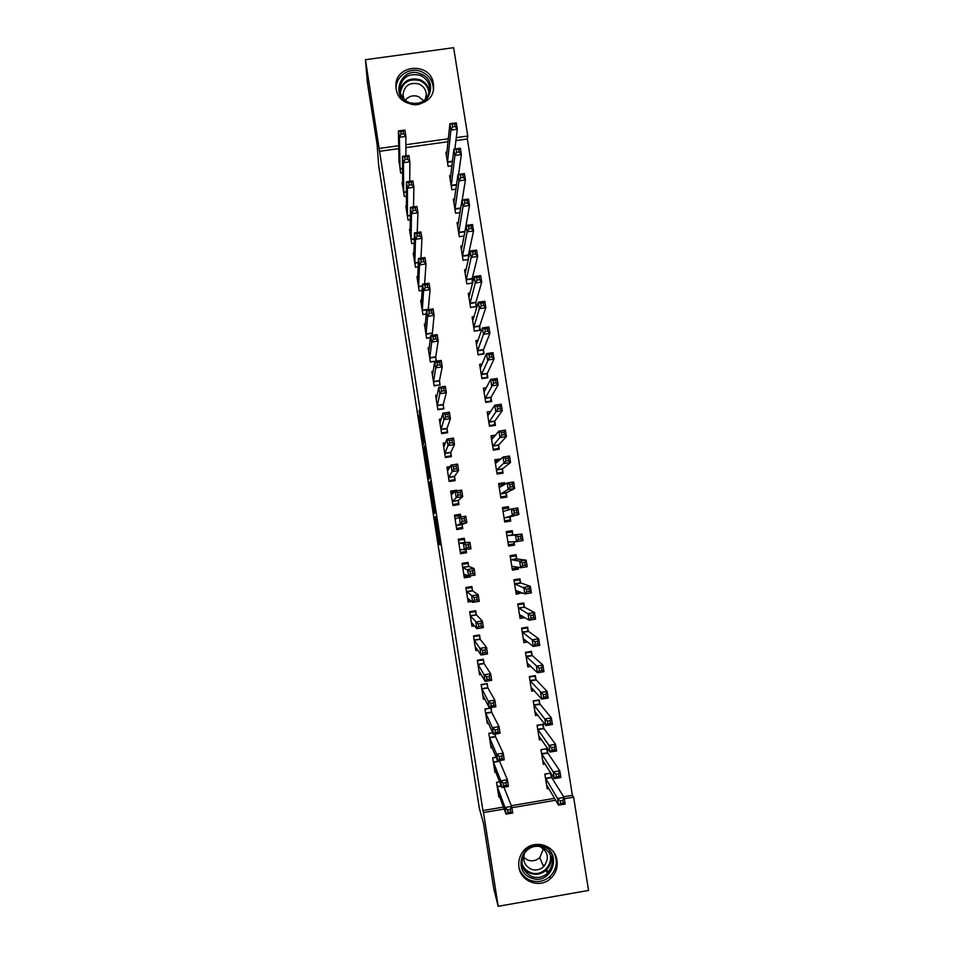 <?xml version="1.0" encoding="UTF-8"?>
<svg xmlns="http://www.w3.org/2000/svg" width="954" height="954" viewBox="0 0 954 954"><rect width="100%" height="100%" fill="white"/><g stroke="black" fill="none" stroke-linecap="round" stroke-linejoin="round"><path stroke-width="1.43" d="M434.75 517.318L439.019 544.531L440.068 544.627L435.692 516.496L437.349 528.599L435.203 516.877L436.682 528.599L434.75 517.318M433.39 83.702L433.617 86.683C434.475 108.577 398.641 110.676 396.172 88.829L395.958 86.635C394.217 64.276 430.826 61.45 433.39 83.702M556.993 860.496C557.899 867.711 555.705 873.781 550.398 878.717C539.773 888.723 520.657 881.687 518.94 867.126C518.189 861.76 519.334 856.859 522.398 852.399C531.485 838.327 555.109 843.873 556.993 860.496M419.152 415.527L423.445 445.017L423.648 439.436L419.056 410.578L423.385 439.281L422.956 441.189L419.152 415.527M398.772 148.621L379.561 151.316L482.927 810.59L483.499 812.593L504.189 809.052M379.561 151.316L365.454 59.697L453.627 47.7L467.77 136.04L456.274 137.65M563.659 796.781L572.376 795.29L573.616 797.162L588.546 890.44L498.191 906.3L493.755 888.794L483.475 823.242L479.313 808.157L378.678 165.734L377.128 144.603L367.385 82.473L365.454 59.697M498.191 906.3L483.499 812.593M429.419 483.177L434.201 513.705L435.072 512.739L430.54 483.428L430.135 481.257L429.419 483.177L430.469 483.022M428.429 477.215L424.041 448.869L424.59 445.864L429.527 477.238L428.811 479.313L428.429 477.215L429.515 477.048M402.695 182.345L402.099 182.429L404.317 196.524L406.44 196.214M450.765 175.524L449.596 175.691L451.838 189.751L455.94 189.166M410.196 229.365L409.504 229.473L411.734 243.616L414.227 243.246M464.741 232.716L464.646 232.06M458.421 222.425L457.061 222.616L459.315 236.723L464.121 236.032M417.769 276.553L416.934 276.672L419.164 290.863L422.181 290.421M472.707 282.682L472.147 279.164M466.172 269.469L464.562 269.708L466.816 283.863L472.635 283.004M425.412 323.883L424.387 324.038L426.629 338.276L430.433 337.716M432.293 335.367L432.007 333.542M474.055 316.656L472.087 316.955L474.353 331.157L480.291 330.275L479.683 326.447M433.199 371.368L431.876 371.571L434.118 385.857L440.104 384.951L439.496 381.099M482.199 363.987L479.635 364.368L481.901 378.631L487.864 377.724L487.244 373.873M441.273 418.973L439.377 419.259L441.63 433.605L447.629 432.687L447.021 428.811M490.869 411.389L487.208 411.949L489.485 426.259L495.448 425.341L494.84 421.477M450.216 466.613L446.913 467.126L449.179 481.508L455.177 480.577L454.569 476.69M500.826 459.029L494.804 459.685L497.094 474.043L503.068 473.112L502.448 469.237M460.913 516.961L460.484 514.206L454.474 515.148L456.751 529.589L462.75 528.635L462.141 524.748M508.923 509.83L508.41 506.657L502.436 507.6L504.726 522.005L510.712 521.063L510.092 517.175M468.688 566.282L468.068 562.383L462.058 563.337L464.336 577.838L470.358 576.872L470.191 575.834M462.678 567.248L468.712 566.438L474.066 568.501L475.092 575.059L468.569 576.097L463.727 573.926M516.698 558.615L516.078 554.715L510.092 555.669L512.393 570.134L518.38 569.168L518.07 567.213M476.308 614.65L475.7 610.727L469.666 611.705L471.956 626.241L474.496 625.836M470.286 615.628L476.344 614.817L482.354 621.006L483.392 627.589L476.845 628.65L471.348 622.318M524.39 606.851L523.758 602.94L517.772 603.918L520.073 618.419L524.962 617.632M483.964 663.173L483.344 659.238L477.31 660.228L479.612 674.824L481.233 674.561M532.177 655.708L531.032 651.999L525.559 652.894M532.105 655.267L531.473 651.343L525.475 652.321L527.789 666.882L530.925 666.369M491.644 711.875L491.012 707.928L484.978 708.929L487.279 723.573L488.472 723.382M491.715 712.364L499.014 726.626L500.063 733.256L493.504 734.353L486.659 719.626M539.928 704.326L538.736 700.319L533.262 701.226M539.845 703.837L539.225 699.902L533.203 700.904L535.528 715.512L537.829 715.13M496.14 757.214L492.669 757.798L494.983 772.501L495.925 772.335M499.347 760.743L507.397 779.74L508.446 786.394L501.876 787.503L494.363 768.53M547.703 753.123L546.463 748.807L540.978 749.725M547.62 752.587L546.988 748.64L540.966 749.653L543.303 764.309L545.128 763.999M572.376 795.29L467.329 138.998L455.917 140.596M448.034 141.705L405.891 147.62M482.927 810.59L503.462 807.072M511.344 805.725L554.584 798.331M551.519 777.021L550.899 773.145M550.852 773.074L544.853 774.088L547.191 788.779L548.848 788.493M499.634 781.779L496.521 782.304L498.847 797.019L499.705 796.876M543.816 728.713L542.599 724.539L537.114 725.457M543.732 728.2L543.1 724.253L537.078 725.255L539.415 739.887L541.443 739.553M492.741 732.696L488.818 733.352L491.131 748.019L492.181 747.841M495.567 736.81L503.199 753.159L504.249 759.801L497.69 760.91L490.511 744.06M495.484 736.285L495.138 734.079M536.041 679.999L534.884 676.136L529.41 677.042M535.969 679.534L535.349 675.599L529.339 676.589L531.652 691.173L534.312 690.732M487.804 687.5L487.172 683.565L481.138 684.567L483.439 699.175L484.811 698.948M487.876 687.977L494.84 700.153L495.877 706.759L489.33 707.856L482.819 695.239M528.313 631.453L527.192 627.899L521.731 628.793M528.242 631.035L527.622 627.124L521.611 628.102L523.925 642.626L527.741 642.006M480.136 638.894L479.516 634.959L473.494 635.948L475.784 650.509L477.751 650.187M480.196 639.311L486.504 647.337L487.542 653.931L480.995 655.004L475.164 646.585M520.538 582.715L519.918 578.816L513.92 579.77L516.233 594.259L522.148 592.78M520.598 583.085L519.525 579.829L514.075 580.712M472.492 590.443L471.884 586.531L465.862 587.497L468.152 602.022L471.67 601.449M472.552 590.812L478.204 594.736L479.242 601.294L472.707 602.356L467.532 598.098M512.858 534.562L512.238 530.662L506.252 531.616L508.554 546.046L514.54 545.092L513.991 541.681M512.918 534.884L511.893 531.927L506.443 532.797M464.884 542.17L464.276 538.271L458.266 539.225L460.543 553.69L466.554 552.736L466.065 549.635M504.869 484.405L504.594 482.688L498.62 483.618L500.91 498L506.884 497.07L506.264 493.182M456.799 490.869L456.692 490.177L450.693 491.119L452.959 505.525L458.969 504.583L458.349 500.695M495.663 435.084L491 435.799L493.29 450.133L499.252 449.203L498.644 445.339M445.554 442.799L443.145 443.169L445.399 457.538L451.397 456.608L450.789 452.733M486.433 387.682L483.416 388.135L485.693 402.421L491.656 401.515L491.036 397.651M437.182 395.159L435.62 395.397L437.874 409.707L443.86 408.801L443.252 404.937M478.085 340.304L475.855 340.638L478.121 354.876L484.072 353.982L483.463 350.142M429.288 347.614L428.131 347.781L430.373 362.043L436.348 361.149L435.751 357.297M470.095 293.045L468.319 293.307L470.584 307.486L476.523 306.616L475.915 302.788M421.573 300.2L420.654 300.331L422.896 314.546L426.259 314.057M468.724 257.675L468.39 255.589M462.273 245.929L460.818 246.144L463.06 260.275L468.331 259.5M413.976 252.941L413.213 253.048L415.443 267.215L418.174 266.822M454.581 198.957L453.329 199.136L455.571 213.219L460.007 212.575M406.44 205.837L405.796 205.921L408.014 220.04L410.315 219.718M446.961 152.127L445.876 152.282L448.106 166.318L451.934 165.781M398.963 158.889L400.62 173.032L402.6 172.757M448.332 138.759L405.879 144.71M398.712 145.724L379.37 148.43M467.329 138.998L467.77 136.04M511.821 807.74L555.693 800.227M564.267 798.76L573.616 797.162M466.554 552.736L465.039 552.521L464.908 551.674M463.012 539.594L462.833 538.497M461.319 528.862L461.152 527.86M459.244 515.732L460.484 514.206M522.22 593.281L519.525 592.148M518.38 569.168L514.588 568.334M470.358 576.872L468.784 576.061M514.54 545.092L508.399 545.056M508.41 506.657L502.627 508.804M504.594 482.688L501.518 484.632M456.692 490.177L455.917 491.012M500.778 458.767L498.68 460.663M433.498 509.031L433.772 510.545L434.523 509.603L432.496 497.618L433.498 509.031M426.581 463.99L428.441 475.855L426.581 463.99M549.218 871.419L547.405 871.729M546.785 786.215L547.453 786.108M546.559 784.808L558.567 805.164L557.506 798.51L564.052 797.389L551.662 777.498L550.351 773.157M562.812 800.394L564.052 797.389L565.114 804.043L558.567 805.164L560.618 803.506L563.242 803.065L562.812 800.394L560.189 800.847L560.618 803.506M560.189 800.847L557.506 798.51L545.485 778.047M563.242 803.065L565.114 804.043M503.903 787.169L511.606 806.368L512.656 813.035L506.073 814.156L498.215 793.048M508.005 812.522L506.073 814.156L505.024 807.489L511.606 806.368L510.223 809.397L507.576 809.851L508.005 812.522L510.64 812.069L510.223 809.397M497.153 786.275L505.024 807.489L507.576 809.851M512.656 813.035L510.64 812.069M542.909 761.876L543.697 761.745M542.671 760.35L554.322 778.583L553.272 771.941L559.807 770.832L547.679 752.789L541.598 753.612M558.555 773.754L559.807 770.832L560.869 777.474L554.322 778.583L556.361 776.866L558.984 776.425L558.555 773.754L555.943 774.207L556.361 776.866M555.943 774.207L553.272 771.941L541.657 753.803M558.984 776.425L560.869 777.474M539.046 737.585L539.988 737.43M538.783 735.939L550.1 752.05L549.039 745.432L555.574 744.323L543.792 728.391L537.71 729.202M554.31 747.173L555.574 744.323L556.623 750.953L550.1 752.05L552.116 750.273L554.739 749.832L554.31 747.173L551.698 747.614L552.116 750.273M551.698 747.614L549.039 745.432L537.77 729.393M554.739 749.832L556.623 750.953M496.163 757.297L492.681 757.881M503.795 785.81L501.876 787.503L500.826 780.849L507.397 779.74L506.002 782.697L503.366 783.139L503.795 785.81L506.431 785.357L506.002 782.697M493.29 761.769L500.826 780.849L503.366 783.139M508.446 786.394L506.431 785.357M492.824 732.887L488.853 733.554M499.586 759.145L497.69 760.91L496.64 754.268L503.199 753.159L501.804 756.033L499.169 756.474L499.586 759.145L502.221 758.704L501.804 756.033M489.438 737.299L496.64 754.268L499.169 756.474M494.971 734.115L495.531 736.488L489.485 737.502M504.249 759.801L502.221 758.704M543.196 846.293C563.373 853.043 551.042 886.29 531.39 878.014C511.153 871.229 523.591 837.982 543.196 846.293M531.712 876.523C537.448 878.431 542.659 877.418 547.346 873.459C555.311 862.833 553.737 854.08 542.635 847.188C535.659 845.017 529.768 846.77 524.986 852.459C519.417 862.81 521.659 870.835 531.712 876.523M543.494 848.726L539.749 857.622C536.196 860.746 532.201 861.569 527.765 860.091L523.603 857.36M539.582 846.389L539.773 846.46C548.323 851.707 549.611 858.457 543.625 866.709C539.964 869.929 535.85 870.775 531.283 869.261C524.462 865.755 522.267 860.293 524.7 852.852M519.179 868.367C521.17 874.114 524.95 878.109 530.507 880.363C537.46 882.7 543.816 881.532 549.587 876.857C556.492 869.976 558.042 862.058 554.226 853.114M547.107 871.05L548.753 870.764M543.255 865.838L544.436 864.896M420.595 73.852C440.271 80.792 428.072 111.713 408.896 103.354C389.172 96.39 401.479 65.456 420.595 73.852M409.326 102.662C420.952 105.178 427.762 100.719 429.729 89.271C429.419 82.748 426.223 78.121 420.154 75.366C408.264 72.862 401.467 77.489 399.75 89.247C400.251 95.543 403.435 100.027 409.326 102.662M405.235 100.253C408.777 96.092 413.201 94.875 418.508 96.604L423.838 100.85M404.007 99.133L402.982 94.72C404.341 85.598 409.624 82.02 418.854 83.964C423.552 86.099 426.044 89.688 426.307 94.744L425.09 99.812M433.331 89.712L433.354 88.996C432.985 80.875 429.014 75.104 421.465 71.669C409.826 66.613 395.564 76.07 396.125 88.507M535.182 713.342L536.315 713.151M534.908 711.565L545.867 725.577L544.817 718.958L551.34 717.873L539.904 704.028L533.835 704.839M550.076 720.64L551.34 717.873L552.402 724.48L545.867 725.577L547.882 723.728L550.506 723.287L550.076 720.64L547.465 721.081L547.882 723.728M547.465 721.081L544.817 718.958L533.894 705.03M550.506 723.287L552.402 724.48M531.33 689.134L532.714 688.907M531.032 687.238L541.657 699.139L540.608 692.544L547.131 691.459L536.029 679.713L529.959 680.524M545.843 694.154L547.131 691.459L548.18 698.054L541.657 699.139L543.661 697.243L546.272 696.802L545.843 694.154L543.231 694.595L543.661 697.243M543.231 694.595L530.019 680.703M546.272 696.802L548.18 698.054M490.618 707.999L485.026 709.263M495.388 732.529L493.504 734.353L492.455 727.723L499.014 726.626L497.606 729.428L494.971 729.87L495.388 732.529L498.024 732.088L497.606 729.428M485.598 712.876L492.455 727.723L494.971 729.87M490.773 708.297L491.692 712.066L485.646 713.067M500.063 733.256L498.024 732.088M486.707 683.636L481.21 685.008M483.833 697.016L483.118 697.135M491.203 705.96L489.33 707.856L488.281 701.238L494.84 700.153L493.409 702.871L490.785 703.313L491.203 705.96L493.826 705.531L493.409 702.871M481.758 688.502L488.281 701.238L490.785 703.313M486.957 684.066L487.84 687.691L481.806 688.693M495.877 706.759L493.826 705.531M527.49 664.962L529.208 664.688M527.168 662.958L537.448 672.761L536.398 666.178L542.909 665.105L532.165 655.434L526.095 656.257M541.633 667.728L542.909 665.105L543.971 671.688L537.448 672.761L539.439 670.793L542.051 670.364L541.633 667.728L539.01 668.158L539.439 670.793M539.01 668.158L526.155 656.424M542.051 670.364L543.971 671.688M482.784 659.333L483.141 659.858L477.405 660.812M480.196 672.761L479.302 672.904M483.141 659.858L484.083 663.614L490.666 673.715L491.704 680.321L485.157 681.406L478.991 670.889M487.017 679.451L485.157 681.406L484.119 674.8L490.666 673.715L489.235 676.374L486.6 676.803L487.017 679.451L489.652 679.021L489.235 676.374M477.93 664.163L484.119 674.8L486.6 676.803M491.704 680.321L489.652 679.021M523.639 640.838L525.845 640.48M526.358 627.327L527.192 627.899M523.305 638.703L533.25 646.43L532.201 639.86L538.712 638.798L528.301 631.202L522.243 632.013M537.412 641.338L538.712 638.798L539.761 645.369L533.25 646.43L535.23 644.403L537.841 643.974L537.412 641.338L534.8 641.768L535.23 644.403M534.8 641.768L522.291 632.18M537.841 643.974L539.761 645.369M478.825 635.078L479.337 635.71L473.601 636.64M476.642 648.529L475.497 648.72M482.855 652.989L480.995 655.004L479.957 648.41L486.504 647.337L485.061 649.912L482.438 650.342L482.855 652.989L485.479 652.56L485.061 649.912M474.102 639.872L479.957 648.41L482.438 650.342M479.337 635.71L480.172 639.061L474.15 640.039M487.542 653.931L485.479 652.56M519.811 616.761L522.78 616.272M517.891 604.729L523.352 603.846L522.112 603.214M519.453 614.507L529.053 620.16L528.015 613.589L534.514 612.54L524.545 607.233L523.352 603.846M533.214 615.008L534.514 612.54L535.564 619.098L529.053 620.16L531.02 618.061L533.632 617.632L533.214 615.008L530.603 615.425L531.02 618.061M530.603 615.425L518.392 607.829M533.632 617.632L535.564 619.098M474.794 610.87L475.533 611.597L469.797 612.516M473.232 624.321L471.693 624.572M478.681 626.575L476.845 628.65L475.807 622.068L482.354 621.006L480.888 623.511L478.276 623.94L478.681 626.575L481.305 626.146L480.888 623.511M470.405 616.01L478.276 623.94M475.533 611.597L476.356 614.805L470.334 615.783M483.392 627.589L481.305 626.146M515.983 592.72L520.312 592.017M517.497 579.197L519.525 579.829M515.601 590.347L524.879 593.925L523.829 587.378L530.329 586.328L520.586 582.87L514.54 583.681M529.017 588.725L530.329 586.328L531.378 592.875L524.879 593.925L526.823 591.766L529.434 591.349L529.017 588.725L526.405 589.143L526.823 591.766M526.405 589.143L514.6 583.836M529.434 591.349L531.378 592.875M470.56 586.746L471.741 587.521L466.005 588.439M470.143 600.114L467.901 600.471M474.532 600.209L472.707 602.356L471.67 595.785L478.204 594.736L476.738 597.156L474.114 597.574L474.532 600.209L477.155 599.792L476.738 597.156M466.482 591.42L474.114 597.574M471.741 587.521L472.54 590.598L466.518 591.575M479.242 601.294L477.155 599.792M512.167 568.715L517.617 567.845L517.652 567.129M510.259 556.731L515.709 555.86L511.594 555.431M511.761 566.223L520.693 567.749L519.656 561.202L526.155 560.165L516.853 558.949L515.709 555.86M524.819 562.49L526.155 560.165L527.192 566.7L520.693 567.749L522.637 565.531L525.237 565.114L524.819 562.49L522.22 562.908L522.637 565.531M522.22 562.908L519.656 561.202L510.712 559.569M525.237 565.114L527.192 566.7M462.869 563.218L467.949 563.492L462.225 564.398M467.973 575.799L464.121 576.419M470.382 573.903L468.569 576.097L467.532 569.55L474.066 568.501L472.588 570.85L469.964 571.267L470.382 573.903L473.005 573.473L472.588 570.85M462.773 567.594L469.964 571.267M467.949 563.492L468.724 566.438L462.714 567.403M475.092 575.059L473.005 573.473M508.351 544.758L513.801 543.887L513.896 541.681M506.419 532.606L511.893 531.927M507.933 542.146L516.531 541.61L515.494 535.087L521.981 534.061L506.872 535.504M520.645 536.303L521.981 534.061L523.019 540.584L516.531 541.61L518.451 539.332L521.063 538.915L520.645 536.303L518.034 536.72L518.451 539.332M518.034 536.72L515.494 535.087L506.932 535.647M521.063 538.915L523.019 540.584M462.618 539.654L458.421 540.214M462.607 539.547L458.445 540.405M465.969 549.659L466.053 551.495L460.341 552.402M464.169 539.499L464.992 542.48L469.928 542.325L470.966 548.86L459.923 549.79M466.244 547.632L464.443 549.898L463.405 543.363L469.928 542.325L468.438 544.591L465.826 545.008L466.244 547.632L468.855 547.214L468.438 544.591M458.874 543.124L463.405 543.363L465.826 545.008M470.966 548.86L468.855 547.214M504.594 521.206L509.985 519.978L510.14 516.829L518.857 514.504L512.37 515.53L511.332 509.019L503.056 511.487M504.547 520.848L509.985 519.978M502.639 508.899L508.088 508.041L508.78 509.877M513.872 510.581L511.332 509.019L517.819 507.993L518.857 514.504L516.889 512.775L516.472 510.163L513.872 510.581L514.289 513.192L516.889 512.775M504.106 518.117L512.37 515.53L514.289 513.192M517.819 507.993L516.472 510.163M460.782 516.985L460.388 515.554L454.676 516.448M456.62 528.802L462.285 527.526L456.561 528.421M462.106 521.421L464.717 521.003L464.312 518.392L461.7 518.797L462.106 521.421L460.317 523.746L459.291 517.223L465.802 516.186L466.84 522.72L460.317 523.746L456.131 525.69M455.082 519.048L459.291 517.223L461.7 518.797M464.717 521.003L466.84 522.72L462.141 524.402L462.285 527.526M464.312 518.392L465.802 516.186M502.949 497.69L506.18 496.116L506.312 492.824L514.707 488.484L508.22 489.497L507.182 482.998L499.24 487.506M500.743 496.962L506.18 496.116M498.847 485.049L504.463 484.656M509.698 484.489L507.182 482.998L513.657 481.985L514.707 488.484L512.715 486.683L512.31 484.083L509.698 484.489L510.116 487.1L512.715 486.683M500.29 494.124L508.22 489.497L510.116 487.1M513.657 481.985L512.31 484.083M454.378 492.002L450.908 492.538M454.044 505.358L458.504 503.593L452.792 504.487M457.98 495.257L460.591 494.852L460.186 492.228L457.574 492.646L457.98 495.257L456.203 497.642L455.177 491.131L461.688 490.106L462.714 496.629L456.203 497.642L452.351 501.637M451.302 495.007L455.177 491.131L457.574 492.646M460.591 494.852L462.714 496.629L458.349 500.337L458.504 503.593M460.186 492.228L461.688 490.106M500.826 473.47L502.388 472.29L502.496 468.855L510.557 462.511L504.07 463.513L503.032 457.026L495.424 463.561M496.951 473.136L502.388 472.29M495.054 461.235L499.085 460.603M505.548 458.445L503.032 457.026L509.519 456.024L510.557 462.511L508.565 460.651L508.148 458.039L505.548 458.445L505.966 461.044L508.565 460.651M496.474 470.167L505.966 461.044M509.519 456.024L508.148 458.039M449.239 468.342L447.152 468.664M453.949 480.768L454.748 479.707L449.036 480.601M453.865 469.141L456.477 468.736L456.06 466.124L453.46 466.53L453.865 469.141L452.101 471.586L451.075 465.087L457.586 464.073L458.612 470.584L452.101 471.586L448.571 477.632M447.521 471.002L451.075 465.087L453.46 466.53M456.477 468.736L458.612 470.584L454.557 476.32L454.748 479.707M456.06 466.124L457.586 464.073M497.69 449.453L498.596 448.499L498.68 444.934L506.407 436.586L499.932 437.576L498.906 431.101L491.62 439.663M493.158 449.346L498.596 448.499M491.262 437.457L494.077 437.027M501.399 432.46L498.906 431.101L505.381 430.111L506.407 436.586L504.416 434.654L503.998 432.055L501.399 432.46L501.816 435.06L504.416 434.654M492.669 446.257L501.816 435.06M505.381 430.111L503.998 432.055M444.862 444.612L443.407 444.838M450.538 456.739L450.98 455.869L445.279 456.751M449.751 443.073L452.363 442.668L451.957 440.068L449.346 440.474L449.751 443.073L447.998 445.59L446.973 439.09L453.484 438.089L454.509 444.588L447.998 445.59L444.791 453.663M443.753 447.044L446.973 439.09L449.346 440.474M452.363 442.668L454.509 444.588L450.777 452.327L450.98 455.869M451.957 440.068L453.484 438.089M494.244 425.52L494.864 421.048L502.281 410.697L495.806 411.687L494.78 405.223L487.816 415.801M489.378 425.591L494.816 424.757M487.494 413.726L489.593 413.404M497.261 406.511L494.78 405.223L501.244 404.246L502.281 410.697L500.266 408.706L499.86 406.118L497.261 406.511L497.678 409.111L500.266 408.706M488.865 422.395L497.678 409.111M501.244 404.246L499.86 406.118M440.748 420.881L439.663 421.048M446.973 432.782L447.235 432.055L441.535 432.937M445.661 417.053L448.261 416.659L447.855 414.06L445.244 414.453L445.661 417.053L443.908 419.629L442.894 413.154L449.394 412.152L450.407 418.639L443.908 419.629L441.022 429.729M439.985 423.135L442.894 413.154L445.244 414.453M448.261 416.659L450.407 418.639L447.009 428.394L447.235 432.055M447.855 414.06L449.394 412.152M490.678 401.658L491.071 397.21L498.155 384.867L491.68 385.857L490.654 379.406L484.036 391.987M485.598 401.872L491.036 401.05M483.714 390.031L485.359 389.792M493.123 380.622L490.654 379.406L497.117 378.428L498.155 384.867L496.128 382.816L495.722 380.229L493.123 380.622L493.54 383.21L496.128 382.816M485.073 398.569L493.54 383.21M497.117 378.428L495.722 380.229M436.777 397.162L435.918 397.293M443.324 408.872L437.791 409.171M441.559 391.092L444.17 390.699L443.753 388.099L441.153 388.493L441.559 391.092L439.83 393.728L438.804 387.252L445.303 386.275L446.329 392.738L439.83 393.728L437.266 405.844M436.228 399.249L438.804 387.252L441.153 388.493M444.17 390.699L446.329 392.738L443.24 404.484L443.491 408.3M443.753 388.099L445.303 386.275M487.041 377.844L487.279 373.408L494.029 359.086L487.577 360.063L486.54 353.624L480.244 368.208M481.842 378.201L487.255 377.39M479.957 366.384L481.281 366.181M489.008 354.781L486.54 353.624L493.003 352.658L494.029 359.086L492.002 356.963L491.596 354.387L489.008 354.781L489.414 357.356L492.002 356.963M481.293 374.779L489.414 357.356M493.003 352.658L491.596 354.387M432.877 373.479L432.186 373.586M439.651 385.022L434.058 385.44M437.481 365.167L440.08 364.786L439.675 362.186L437.063 362.58L437.481 365.167L435.751 367.862L434.738 361.411L441.225 360.433L442.239 366.885L435.751 367.862L433.51 382.005M432.472 375.423L434.738 361.411L437.063 362.58M440.08 364.786L442.239 366.885L439.484 380.622L439.746 384.581M439.675 362.186L441.225 360.433M483.368 354.089L483.487 349.641L489.927 333.363L483.463 334.317L482.438 327.89L476.463 344.477M478.073 354.578L483.499 353.755M476.201 342.772L477.274 342.617M484.882 328.975L482.438 327.89L488.889 326.936L489.927 333.363L487.888 331.169L487.47 328.593L484.882 328.975L485.3 331.551L487.888 331.169M477.513 351.036L483.463 334.317L485.3 331.551M488.889 326.936L487.47 328.593M435.966 361.208L430.326 361.745M433.402 339.302L436.002 338.908L435.584 336.333L432.985 336.714L433.402 339.302L431.685 342.057L430.671 335.605L437.159 334.639L438.172 341.091L431.685 342.057L429.765 358.203M428.728 351.632L430.671 335.605L432.985 336.714M436.002 338.908L438.172 341.091L435.728 356.808L436.014 360.898M435.584 336.333L437.159 334.639M479.671 330.37L479.707 325.922L485.813 307.677L479.373 308.631L478.348 302.215L472.695 320.782M474.317 330.99L479.731 330.179M472.445 319.208L473.351 319.077M480.78 303.229L478.348 302.215L484.799 301.261L485.813 307.677L483.773 305.423L483.368 302.847L480.78 303.229L481.186 305.805L483.773 305.423M473.733 327.329L479.373 308.631L481.186 305.805M484.799 301.261L483.368 302.847M430.445 337.525L426.605 338.098M429.324 313.484L431.923 313.091L431.518 310.515L428.918 310.897L429.324 313.484L427.63 316.299L426.617 309.859L433.092 308.905L434.106 315.333L427.63 316.299L426.021 334.437M424.995 327.878L426.617 309.859L428.918 310.897M431.923 313.091L434.106 315.333L432.15 335.391M431.518 310.515L433.092 308.905M475.963 306.699L475.927 302.239L481.722 282.038L475.283 282.98L474.257 276.577L468.927 297.135M470.572 307.438L475.986 306.639M468.7 295.68L469.451 295.561M476.678 277.531L474.257 276.577L480.697 275.634L481.722 282.038L479.671 279.713L479.266 277.149L476.678 277.531L477.083 280.094L479.671 279.713M469.964 303.658L475.283 282.98L477.083 280.094M480.697 275.634L479.266 277.149M426.259 313.997L422.884 314.498M425.257 287.703L427.857 287.321L427.452 284.745L424.852 285.127L425.257 287.703L423.576 290.576L422.562 284.161L429.038 283.207L430.051 289.634L423.576 290.576L422.288 310.718M421.263 304.171L422.562 284.161L424.852 285.127M427.857 287.321L430.051 289.634L428.251 309.621M427.452 284.745L429.038 283.207M464.956 272.188L465.6 272.093M472.588 251.88L472.993 254.444L475.569 254.062L475.164 251.498L472.588 251.88L470.179 250.997L476.618 250.055L477.632 256.447L471.193 257.389L470.179 250.997L465.17 273.524M472.242 283.064L472.158 278.604L477.632 256.447L475.569 254.062M466.208 280.035L471.193 257.389L472.993 254.444M476.618 250.055L475.164 251.498M421.203 261.98L423.803 261.599L423.397 259.035L420.797 259.416L421.203 261.98L419.533 264.914L418.52 258.51L424.995 257.568L425.997 263.972L419.533 264.914L418.567 287.035M417.53 280.5L418.52 258.51L420.797 259.416M423.803 261.599L425.997 263.972L424.625 283.863M423.397 259.035L424.995 257.568M468.497 226.277L468.903 228.829L471.491 228.459L471.073 225.895L468.497 226.277L466.101 225.454L472.54 224.524L473.554 230.904L467.114 231.834L466.101 225.454L461.414 249.948M468.474 258.82L468.402 255.004L473.554 230.904L471.491 228.459M462.451 256.459L467.114 231.834L468.903 228.829M472.54 224.524L471.073 225.895M417.16 236.306L419.748 235.936L419.343 233.36L416.755 233.742L417.16 236.306L415.491 239.299L414.489 232.895L420.952 231.965L421.954 238.357L415.491 239.299L414.847 263.387M413.821 256.864L414.489 232.895L416.755 233.742M419.748 235.936L421.954 238.357L420.964 258.152M419.343 233.36L420.952 231.965M464.419 200.71L464.825 203.274L467.4 202.904L466.995 200.352L462.034 199.958L468.462 199.04L469.487 205.408L463.048 206.326L462.034 199.958L457.67 226.42M464.67 233.11L469.487 205.408L467.4 202.904M458.707 232.919L463.048 206.326L464.825 203.274M468.462 199.04L466.995 200.352M413.118 210.679L415.705 210.309L415.3 207.745L412.712 208.115L413.118 210.679L411.46 213.732L410.458 207.34L416.922 206.422L417.924 212.802L411.46 213.732L411.126 239.8M410.101 233.277L410.458 207.34L412.712 208.115M415.705 210.309L417.924 212.802L417.244 232.502M415.3 207.745L416.922 206.422M460.353 175.202L460.758 177.754L463.334 177.384L462.928 174.844L457.98 174.522L464.407 173.604L465.421 179.96L458.993 180.878L457.98 174.522L453.937 202.928M462.189 199.946L465.421 179.96L463.334 177.384M454.963 209.415L458.993 180.878L460.758 177.754M464.407 173.604L462.928 174.844M409.087 185.1L411.675 184.73L411.269 182.166L408.682 182.536L409.087 185.1L407.441 188.2L406.44 181.832L412.891 180.914L413.905 187.282L407.441 188.2L407.418 216.236M406.44 209.785L406.44 181.832L408.682 182.536M411.675 184.73L413.905 187.282L413.499 206.911M411.269 182.166L412.891 180.914M456.286 149.742L456.692 152.294L459.268 151.924L458.862 149.384L453.925 149.122L460.353 148.216L461.354 154.56L454.939 155.466L453.925 149.122L450.205 179.483M458.564 174.439L461.354 154.56L459.268 151.924M451.23 185.947L454.939 155.466L456.692 152.294M460.353 148.216L458.862 149.384M405.056 159.556L407.644 159.199L407.251 156.647L404.663 157.016L405.056 159.556L403.423 162.729L402.421 156.373L408.872 155.466L409.886 161.822L403.423 162.729L403.721 192.72M402.695 186.221L402.421 156.373L404.663 157.016M407.644 159.199L409.886 161.822L409.707 181.367M407.251 156.647L408.872 155.466M452.232 124.33L452.637 126.87L455.201 126.512L454.796 123.972L449.883 123.77L456.298 122.875L457.312 129.207L450.896 130.102L449.883 123.77L446.472 156.062M454.891 148.991L457.312 129.207L455.201 126.512M447.498 162.526L450.896 130.102L452.637 126.87M456.298 122.875L454.796 123.972M401.038 134.073L403.625 133.715L403.22 131.175L400.644 131.533L401.038 134.073L399.416 137.304L398.426 130.948L404.866 130.054L405.867 136.398L399.416 137.304L400.024 169.24M399.022 162.8L398.426 130.948L400.644 131.533M403.625 133.715L405.867 136.398L405.903 155.884M403.22 131.175L404.866 130.054M440.068 544.46L439.043 544.627M439.758 542.23L438.649 542.409M434.917 511.368L433.808 511.547M430.838 485.312L429.729 485.491M434.762 510.378L433.772 510.545M425.472 451.063L424.363 451.23M425.102 448.702L424.041 448.869M429.336 475.724L428.441 475.855M429.264 475.271L428.608 475.366M423.91 441.261L423.039 441.392M423.803 442.871L423.063 442.978M551.71 777.57L545.676 778.595M551.579 777.236L545.545 778.261M497.201 786.49L501.208 785.798M497.284 786.835L501.339 786.144M547.811 753.111L541.777 754.125M543.911 728.689L537.889 729.703M493.337 761.972L499.395 760.946M493.433 762.294L499.479 761.28M489.569 737.812L495.627 736.798M550.279 853.591C552.127 859.995 550.708 865.564 545.986 870.298C541.347 874.21 536.184 875.223 530.507 873.327C526.823 871.873 524.068 869.356 522.267 865.767M521.886 863.465C523.448 867.818 526.346 870.847 530.567 872.552C542.385 877.656 555.204 863.06 548.932 851.695M399.929 91.143C402.838 80.995 409.528 77.202 420.022 79.754C425.496 82.175 428.632 86.289 429.443 92.097M429.014 93.754C428.644 87.589 425.579 83.201 419.832 80.613C409.051 78.168 402.54 82.235 400.31 92.824M540.024 704.314L534.001 705.316M536.148 679.975L530.126 680.977M485.729 713.365L491.775 712.352M481.889 688.967L487.923 687.965M532.272 655.684L526.262 656.674M477.978 664.342L484.012 663.352M478.049 664.604L484.083 663.614M528.409 631.441L522.398 632.419M474.221 640.289L480.256 639.299M524.545 607.233L518.547 608.211M524.438 607.018L518.439 607.984M520.693 583.073L514.695 584.039M466.589 591.778L472.612 590.812M516.853 558.949L510.855 559.903M516.746 558.758L510.76 559.724M509.245 541.8L507.933 542.003M513.013 534.86L507.027 535.814M458.91 543.267L464.932 542.313M458.981 543.446L464.992 542.48M459.911 549.647L460.591 549.54M510.092 517.02L504.117 517.962M510.14 516.829L504.153 517.772M456.131 525.356L462.141 524.402M456.119 525.547L462.13 524.593M506.276 493.027L500.29 493.969M506.312 492.824L500.325 493.755M452.339 501.279L458.349 500.337M452.339 501.482L458.337 500.54M502.448 469.082L496.474 470.012M502.496 468.855L496.509 469.785M448.559 477.25L454.557 476.32M448.559 477.465L454.557 476.535M498.644 445.172L492.669 446.09M498.68 444.934L492.705 445.852M444.779 453.257L450.777 452.327M444.779 453.496L450.777 452.566M494.84 421.298L488.865 422.217M494.864 421.048L488.901 421.966M441.01 429.312L447.009 428.394M441.01 429.562L447.009 428.644M491.036 397.472L485.073 398.39M491.071 397.21L485.097 398.116M437.242 405.402L443.24 404.484M437.254 405.665L443.24 404.758M487.244 373.694L481.293 374.588M487.279 373.408L481.317 374.302M433.486 381.528L439.484 380.622M433.498 381.815L439.484 380.908M483.463 349.951L477.501 350.845M483.487 349.641L477.525 350.535M429.741 357.702L435.728 356.808M429.753 358.012L435.728 357.106M479.683 326.244L473.733 327.127M479.707 325.922L473.756 326.805M425.997 333.924L431.971 333.029M426.009 334.234L431.983 333.351M475.915 302.585L469.964 303.455M475.927 302.239L469.976 303.122M422.252 310.181L428.239 309.299M422.276 310.515L426.617 309.871M472.147 278.962L466.208 279.832M472.158 278.604L466.22 279.474M418.532 286.474L422.455 285.902M418.544 286.82L422.431 286.26M468.39 255.374L462.451 256.244M468.402 255.004L462.463 255.875M414.799 262.815L418.365 262.302M414.823 263.173L418.341 262.66M464.634 231.834L458.695 232.693M464.646 231.452L458.707 232.311M411.079 239.192L414.334 238.727M411.102 239.573L414.322 239.108M460.687 208.366L454.963 209.188M460.746 207.96L454.963 208.783M407.37 215.616L410.363 215.187M407.394 216.009L410.363 215.58M456.525 184.969L451.218 185.72M456.584 184.539L451.23 185.303M403.661 192.076L406.44 191.682M403.697 192.481L406.44 192.088M452.434 161.596L447.486 162.287M452.482 161.154L447.498 161.858M399.964 168.572L402.552 168.214M400 169.001L402.552 168.643M433.617 86.683L433.498 88.591M550.398 878.717L549.599 876.845M440.056 544.364L439.019 544.531M551.662 777.498L545.64 778.524M497.261 786.752L501.315 786.06M547.763 753.028L541.741 754.042M543.863 728.606L537.841 729.607M493.397 762.21L499.455 761.185M489.545 737.716L495.591 736.703M543.625 866.709L539.749 857.622M547.346 873.459L545.986 870.298C541.347 874.186 536.184 875.188 530.496 873.28C526.799 871.813 524.056 869.297 522.255 865.707M426.307 94.744L426.259 95.758M429.658 90.678L429.729 89.271M539.976 704.219L533.954 705.221M536.088 679.88L530.078 680.882M485.693 713.27L491.739 712.256M481.853 688.86L487.888 687.858M532.213 655.589L526.203 656.579M478.014 664.497L484.048 663.507M528.349 631.333L522.339 632.311M474.186 640.182L480.208 639.192M524.485 607.126L518.487 608.103M470.358 615.902L476.392 614.925M520.634 582.966L514.635 583.931M466.542 591.671L472.564 590.693M516.782 558.841L510.784 559.795M462.738 567.475L468.748 566.521M512.942 534.765L506.956 535.707M458.934 543.327L464.944 542.373"/></g></svg>
